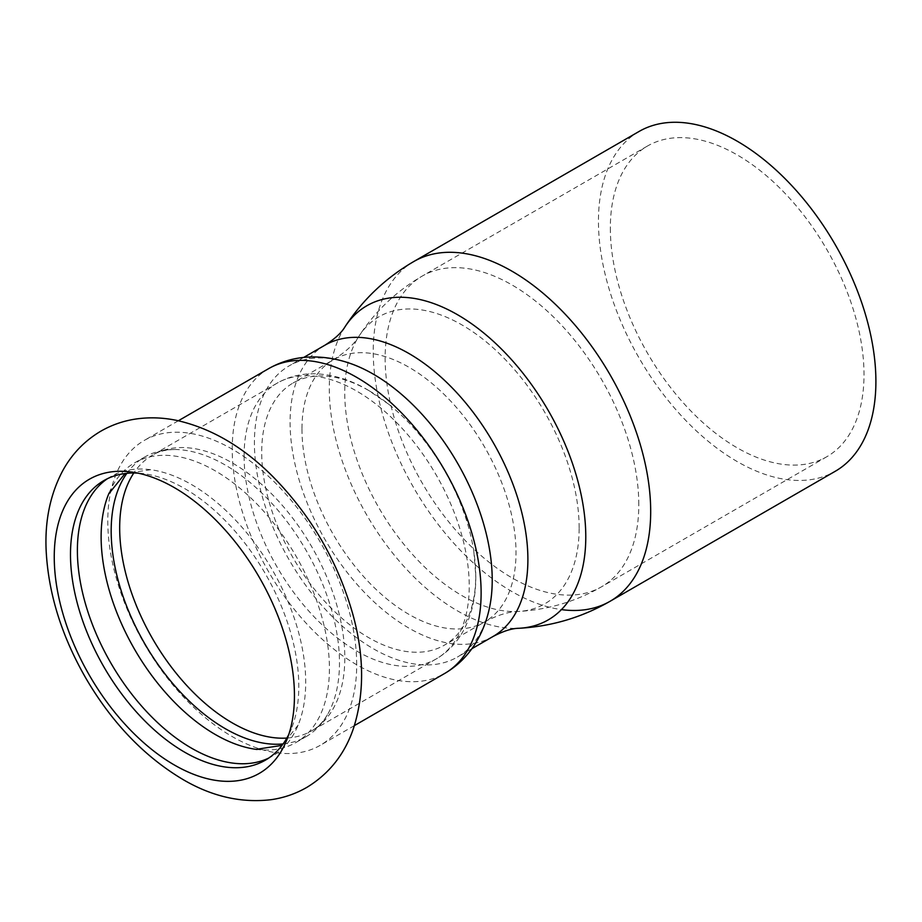 <?xml version="1.0" encoding="UTF-8"?>
<svg xmlns="http://www.w3.org/2000/svg" width="922" height="922" viewBox="0 0 922 922"><rect width="100%" height="100%" fill="white"/><g stroke="black" fill="none" stroke-linecap="round" stroke-linejoin="round"><path stroke-width="0.69" stroke-dasharray="4.61 3.46" d="M356.699 664.739A176.01 101.616 -120 0 0 279.873 487.611A176.01 101.616 -120 0 0 144.235 440.451A176.01 101.616 -120 0 0 107.782 521.034A176.01 101.616 -120 0 0 232.24 736.597A176.01 101.616 -120 0 0 320.245 745.31A176.01 101.616 -120 0 0 356.699 664.739M109.05 493.074A161.431 93.203 60 0 1 134.554 462.879A161.431 93.203 60 0 1 215.275 470.865A161.431 93.203 60 0 1 320.729 613.13A161.431 93.203 60 0 1 295.985 742.487A161.431 93.203 60 0 1 257.088 749.471M283.1 743.916A161.431 93.203 -120 0 0 306.046 736.678A161.431 93.203 -120 0 0 328.808 712.268A161.431 93.203 -120 0 0 225.325 465.068A161.431 93.203 -120 0 0 177.139 449.567A161.431 93.203 -120 0 0 144.616 457.07A161.431 93.203 -120 0 0 126.879 473.332M107.448 478.691A161.431 93.203 60 0 1 110.824 476.57A161.431 93.203 60 0 1 150.666 469.713A161.431 93.203 60 0 1 191.546 484.569A161.431 93.203 60 0 1 298.129 725.118A161.431 93.203 60 0 1 272.255 756.19A161.431 93.203 60 0 1 268.74 758.057M288.759 734.511A161.431 93.203 -120 0 0 291.283 728.968A161.431 93.203 -120 0 0 298.797 686.268A161.431 93.203 -120 0 0 143.913 473.712A161.431 93.203 -120 0 0 137.851 473.124M368.719 390.513A151.346 87.383 -120 0 0 293.046 383.022A151.346 87.383 -120 0 0 261.698 452.31A151.346 87.383 -120 0 0 327.759 604.613A151.346 87.383 -120 0 0 444.392 645.158A151.346 87.383 -120 0 0 475.729 575.881A151.346 87.383 -120 0 0 473.85 551.713A151.346 87.383 -120 0 0 388.704 404.228A151.346 87.383 -120 0 0 368.719 390.513M610.341 228.137A179.375 103.564 -120 0 0 688.642 408.653A179.375 103.564 -120 0 0 826.861 456.701A179.375 103.564 -120 0 0 864.006 374.586A179.375 103.564 -120 0 0 785.717 194.081A179.375 103.564 -120 0 0 647.486 146.022A179.375 103.564 -120 0 0 610.341 228.137M639.084 131.454A196.19 113.268 -120 0 0 598.447 221.268A196.19 113.268 -120 0 0 684.089 418.703A196.19 113.268 -120 0 0 835.263 471.269M346.626 362.231A168.161 97.087 -120 0 0 289.231 365.803A168.161 97.087 -120 0 0 254.403 442.779A168.161 97.087 -120 0 0 327.817 612.012A168.161 97.087 -120 0 0 457.393 657.063A168.161 97.087 -120 0 0 489.19 609.154M286.846 738.073A159.195 91.912 -120 0 0 311.832 730.754A159.195 91.912 -120 0 0 344.805 657.87A159.195 91.912 -120 0 0 232.24 462.902A159.195 91.912 -120 0 0 152.649 455.019A159.195 91.912 -120 0 0 133.805 472.998M244.1 456.056A159.195 91.912 -120 0 0 313.595 616.265A159.195 91.912 -120 0 0 436.267 658.907A159.195 91.912 -120 0 0 469.24 586.035A159.195 91.912 -120 0 0 356.664 391.066A159.195 91.912 -120 0 0 277.073 383.183A159.195 91.912 -120 0 0 244.1 456.056M301.967 429.053A151.346 87.383 -120 0 0 368.039 581.367A151.346 87.383 -120 0 0 484.661 621.912A151.346 87.383 -120 0 0 516.009 552.624A151.346 87.383 -120 0 0 408.988 367.267A151.346 87.383 -120 0 0 333.315 359.776A151.346 87.383 -120 0 0 301.967 429.053M579.154 527.937A165.764 95.704 -120 0 0 461.945 324.924A165.764 95.704 -120 0 0 359.027 336.092A165.764 95.704 -120 0 0 379.069 508.114A165.764 95.704 -120 0 0 518.026 611.482A165.764 95.704 -120 0 0 579.154 527.937M638.796 504.611A179.375 103.564 -120 0 0 511.964 284.933A179.375 103.564 -120 0 0 422.276 276.047A179.375 103.564 -120 0 0 385.131 358.162A179.375 103.564 -120 0 0 463.432 538.667A179.375 103.564 -120 0 0 601.651 586.726A179.375 103.564 -120 0 0 638.796 504.611M413.874 261.479A196.19 113.268 -120 0 0 373.237 351.294A196.19 113.268 -120 0 0 561.44 609.603M344.92 326.941A181.369 104.716 -120 0 0 366.852 515.168A181.369 104.716 -120 0 0 518.89 628.285M324.913 345.208A168.161 97.087 -120 0 0 290.084 422.184A168.161 97.087 -120 0 0 363.487 591.417A168.161 97.087 -120 0 0 493.074 636.468M268.671 368.616A176.01 101.616 -120 0 0 232.217 449.187A176.01 101.616 -120 0 0 309.043 626.315A176.01 101.616 -120 0 0 444.669 673.475M295.985 742.487L306.046 736.678M134.554 462.879L144.616 457.07M298.129 725.118L282.005 745.379M150.666 469.713L125.058 473.539M265.363 760.177L272.255 756.19M103.921 480.558L110.824 476.57M143.913 473.712L131.489 472.018M291.283 728.968L286.535 740.562M473.85 551.713L475.798 576.054C476.006 597.421 471.568 616.184 462.475 632.331C455.941 643.625 447.205 652.488 436.267 658.907L311.832 730.754C318.482 727.055 324.141 720.889 328.808 712.268M388.704 404.228L367.878 389.96C349.703 379.357 331.482 373.963 313.203 373.767C300.146 373.779 288.102 376.925 277.073 383.183L152.649 455.019C159.172 451.112 167.331 449.291 177.139 449.567M647.486 146.022L422.276 276.047C396.448 291.064 375.369 311.083 359.027 336.092C354.048 344.275 345.485 352.169 333.315 359.776L293.046 383.022M826.861 456.701L601.651 586.726C575.731 601.582 547.852 609.834 518.026 611.482C508.448 611.701 497.327 615.17 484.661 621.912L444.392 645.158M303.718 357.436L289.231 365.803M471.88 648.708L457.393 657.063M178.361 420.755L144.235 440.451M354.371 725.614L320.245 745.31"/><path stroke-width="1.38" d="M54.248 556.969A169.844 98.055 -120 0 0 174.339 764.983A169.844 98.055 -120 0 0 286.535 740.562A169.844 98.055 -120 0 0 294.441 695.649A169.844 98.055 -120 0 0 131.489 472.018A169.844 98.055 -120 0 0 54.248 556.969M257.088 749.471A161.431 93.203 60 0 1 256.143 749.356A161.431 93.203 60 0 1 215.275 734.488A161.431 93.203 60 0 1 108.692 493.95A161.431 93.203 60 0 1 109.05 493.074M126.879 473.332A161.431 93.203 -120 0 0 126.268 605.189A161.431 93.203 -120 0 0 225.325 728.691A161.431 93.203 -120 0 0 283.1 743.916M268.74 758.057A161.431 93.203 60 0 1 191.546 748.191A161.431 93.203 60 0 1 87.037 609.085A161.431 93.203 60 0 1 107.448 478.691M137.851 473.124A161.431 93.203 -120 0 0 103.921 480.558A161.431 93.203 -120 0 0 70.487 554.456A161.431 93.203 -120 0 0 184.642 752.179A161.431 93.203 -120 0 0 265.363 760.177A161.431 93.203 -120 0 0 288.759 734.511M561.44 609.603A196.19 113.268 -120 0 0 610.064 601.294L835.263 471.269A196.19 113.268 -120 0 0 875.9 381.454A196.19 113.268 -120 0 0 790.258 184.02A196.19 113.268 -120 0 0 639.084 131.454L413.874 261.479C385.719 277.856 362.726 299.685 344.92 326.941C341.44 332.842 334.767 338.939 324.913 345.208L303.718 357.436M268.671 368.616A176.01 101.616 -120 0 1 356.664 377.34A176.01 101.616 -120 0 1 481.123 592.904A176.01 101.616 -120 0 1 444.669 673.475C458.015 665.626 468.641 654.977 476.582 641.516C482.402 631.593 486.597 620.806 489.19 609.154A168.161 97.087 -120 0 0 492.221 580.088A168.161 97.087 -120 0 0 373.318 374.136A168.161 97.087 -120 0 0 346.626 362.231C335.239 358.646 323.795 356.883 312.293 356.964C296.677 357.102 282.132 360.986 268.671 368.616L178.361 420.755M133.805 472.998A159.195 91.912 -120 0 0 119.676 527.891A159.195 91.912 -120 0 0 286.846 738.073M344.92 326.941A181.369 104.716 -120 0 1 457.531 314.725A181.369 104.716 -120 0 1 585.781 536.858A181.369 104.716 -120 0 1 518.89 628.285C551.414 626.487 581.794 617.486 610.064 601.294A196.19 113.268 -120 0 0 650.69 511.48A196.19 113.268 -120 0 0 511.964 271.195A196.19 113.268 -120 0 0 413.874 261.479M518.89 628.285C512.044 628.331 503.435 631.063 493.074 636.468A168.161 97.087 -120 0 0 527.891 559.493A168.161 97.087 -120 0 0 408.988 353.541A168.161 97.087 -120 0 0 324.913 345.208M182.74 779.378C144.339 756.455 112.138 722.906 86.172 678.742C61.52 636.065 48.163 592.984 46.1 549.5C44.89 520.273 50.399 494.077 62.615 470.923C71.72 454.235 84.305 441.073 100.371 431.45C111.412 425.03 123.283 420.881 135.983 419.003C149.445 417.078 163.033 417.551 176.747 420.409C210.827 428.096 242.521 446.478 271.829 475.556C311.071 515.144 338.213 561.844 353.218 615.654C364.213 656.337 364.374 693.644 353.725 727.585C345.128 753.597 329.546 773.5 306.968 787.307C295.904 793.704 284.011 797.818 271.287 799.662C241.287 803.258 211.772 796.493 182.74 779.378M282.005 745.379L256.143 749.356M125.058 473.539L108.692 493.95M493.074 636.468L471.88 648.708M444.669 673.475L354.371 725.614"/></g></svg>
